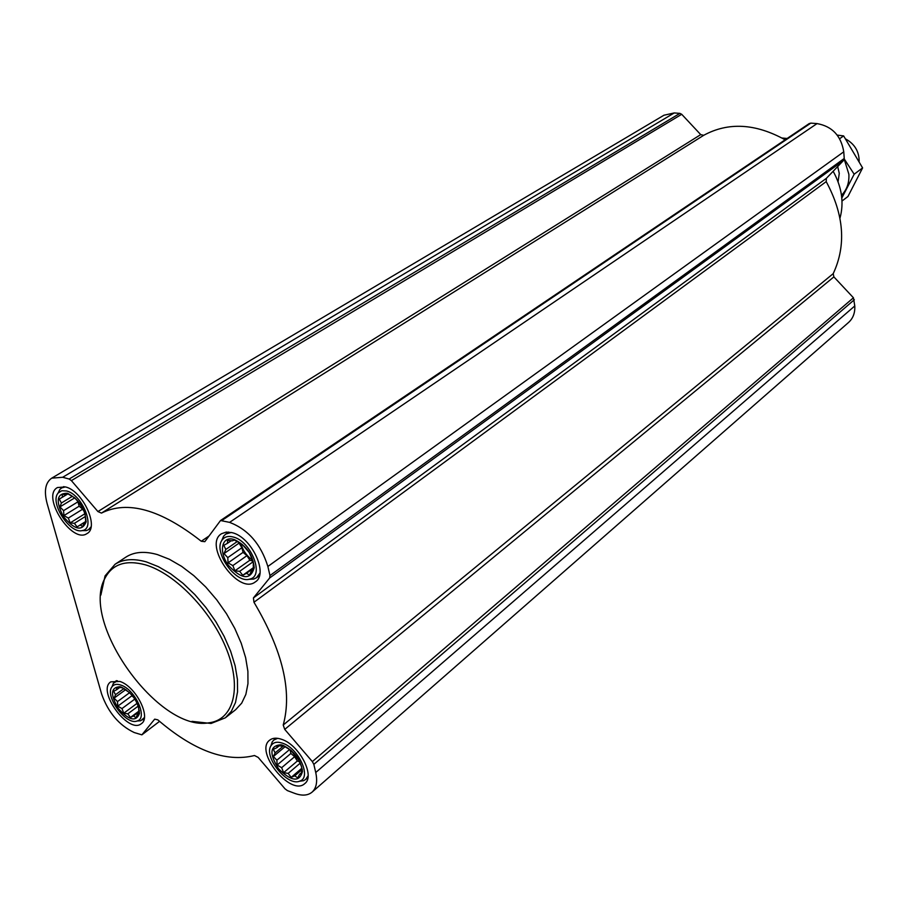 <?xml version="1.0" encoding="UTF-8"?>
<svg xmlns="http://www.w3.org/2000/svg" width="908" height="908" viewBox="0 0 908 908"><rect width="100%" height="100%" fill="white"/><g stroke="black" fill="none" stroke-linecap="round" stroke-linejoin="round"><path stroke-width="1.36" d="M283.035 745.355L281.003 744.776C269.801 745.57 269.018 753.617 278.665 768.94C291.559 781.595 299.492 782.424 302.489 771.414C300.786 759.712 294.294 751.03 283.035 745.355M281.628 746.115L283.614 745.831L291.241 750.53L297.858 758.259L301.649 766.897L301.604 774.093L299.572 774.308L297.756 777.918L294.737 775.829L291.173 777.373L288.177 773.4L283.625 772.663L281.662 767.68L277.11 765.047L276.883 760.189L273.342 756.512L275.124 752.891L273.308 749.338L276.849 747.738L277.053 745.411L281.628 746.115M233.685 539.409C221.495 535.799 218.431 551.928 228.464 565.4C241.834 579.554 250.426 580.337 254.229 567.75C252.844 554.799 246.272 545.436 234.502 539.67L233.685 539.409M232.346 540.85L234.321 540.01L242.254 544.448L249.223 552.484L253.298 561.916L253.4 570.19L251.391 570.95L249.53 575.059L246.443 573.3L242.765 575.263L239.667 571.336L234.911 570.803L232.845 565.593L228.067 562.881L227.783 557.603L224.004 553.585L225.808 549.465L223.811 545.333L227.465 543.324L227.567 540.362L232.346 540.85M67.147 493.248C56.739 493.339 55.467 501.091 63.356 516.493C74.354 529.795 81.924 531.645 86.067 522.043C85.454 509.172 79.348 499.638 67.737 493.43L67.147 493.248M66.386 494.724L67.805 493.827L74.762 497.822L81.107 505.234L83.218 509.161L85.125 514.041L85.715 521.85L84.251 522.668L82.753 526.549L80.245 525.017L77.067 526.912L74.411 523.326L70.188 522.894L68.316 518.071L63.935 515.574L63.571 510.636L59.951 506.88L61.404 502.998L59.281 499.105L62.436 497.164L62.153 494.315L66.386 494.724L68.225 493.6M121.468 687.163L119.981 686.72C110.674 687.277 110.106 694.518 118.244 708.444C129.027 720.464 136.109 722.132 139.492 713.461C138.459 701.907 132.454 693.145 121.468 687.163M136.586 702.043L138.595 707.128L139.015 713.994L137.494 714.324L136.007 717.763L133.51 715.935L130.434 717.468L127.835 713.836L123.772 713.211L121.978 708.58L117.802 706.152L117.484 701.589L114.079 698.139L115.532 694.688L113.602 691.283L116.667 689.728L116.519 687.424L122.069 687.628L129.742 692.747M101.605 693.996L47.137 503.611C43.822 491.035 45.355 482.545 51.733 478.153L62.675 477.279L69.144 479.027L71.391 480.627L97.916 511.556L101.446 513.099C127.495 500.07 160.761 509.445 201.27 541.259L204.811 541.679L220.531 520.522L229.599 522.372C248.168 529.477 260.914 544.176 267.871 566.479L269.971 575.547L269.653 577.987L253.423 597.918L253.968 602.254C282.649 650.616 292.399 691.533 283.217 725.015L284.726 729.385L312.352 761.596L313.839 764.377L315.734 772.526C317.686 781.584 316.449 788.133 312.023 792.185C307.744 795.646 301.921 796.021 294.533 793.308L287.371 790.596L284.987 788.802L258.178 757.397L254.478 755.524C225.967 762.618 193.744 750.723 157.799 719.84L154.689 719.159L141.875 734.844L134.18 732.529C118.971 725.22 108.12 712.371 101.605 693.996M65.376 486.915L57.476 487.539C40.883 496.018 71.948 544.38 86.986 533.575C99.63 527.378 82.73 490.615 65.376 486.915M232.062 532.655L226.251 532.088L221.484 533.745C202.802 544.8 238.429 595.489 255.318 581.903C268.893 574.049 251.482 536.889 232.062 532.655M281.594 739.316C276.588 737.591 272.627 737.864 269.721 740.122C253.979 751.268 290.798 797.02 304.77 783.593C315.507 776.079 299.186 744.73 281.594 739.316M119.867 681.443L110.776 681.851C96.486 690.625 128.55 734.606 141.308 723.71C151.602 717.592 135.791 686.266 119.867 681.443M125.713 557.24L126.008 557.047C134.225 551.803 144.701 550.986 157.447 554.595L169.331 559.249L181.611 566.354L193.881 575.695L205.719 586.977L216.728 599.825L226.535 613.808L234.786 628.438L241.222 643.239L245.637 657.687L247.895 671.307L247.963 683.667L245.864 694.393L241.698 703.144L235.637 709.693L225.672 717.558M51.733 478.153L663.941 115.237L674.235 112.944L679.91 113.375L681.704 114.294L700.726 134.622L97.916 511.556M785.148 139.809C755.467 123.42 728.318 121.922 703.7 135.315L700.726 134.622M808.983 123.817L810.787 123.125L817.041 123.59C832.171 126.325 841.069 135.735 843.759 151.806L844.236 158.469L843.589 160.398L826.371 178.331L253.423 597.918M312.159 792.06L848.515 322.499C853.055 318.39 855.143 312.874 854.78 305.951L853.441 297.779L833.873 276.883L833.215 273.649C846.415 245.364 844.065 214.685 826.201 181.623L826.371 178.331M787.145 138.47L782.038 138.027M839.979 218.17C844.156 202.825 841.886 187.184 833.158 171.272M191.951 721.361L211.053 723.46L225.343 717.819L231.37 711.282L235.501 702.52L237.556 691.794L237.431 679.4L235.115 665.723L230.632 651.206L224.128 636.349L215.809 621.628L205.946 607.565L194.879 594.626L182.996 583.265L170.681 573.845L158.378 566.671L146.472 561.938C133.714 558.272 123.25 559.044 115.066 564.265L105.067 575.888L100.867 595.069M145.382 564.833C125.781 559.566 112.286 564.084 104.885 578.407C80.086 622.502 158.673 731.916 208.624 722.847C233.231 720.214 242.13 688.934 226.932 650.23C211.973 611.583 175.437 573.584 145.382 564.833M117.484 680.784L113.398 683.236L111.968 686.823M137.097 720.997C148.31 718.466 135.315 689.49 120.9 685.097C116.882 683.735 113.943 684.269 112.059 686.686C104.17 695.732 126.053 725.719 137.097 720.997L140.763 720.759L144.406 717.536M65.342 486.904L61.642 487.936L59.871 489.435L58.01 493.237M82.06 530.601L86.271 530.612L88.428 529.727L91.038 526.867M66.511 490.967L61.801 490.74L58.316 492.851C49.066 502.113 69.905 534.562 82.458 530.522C95.998 528.615 82.333 494.406 66.511 490.967M231.268 532.451L225.797 534.04L223.584 536.197L221.609 540.873M248.747 579.315L253.707 579.077L256.51 577.749L259.949 573.084M233.106 536.98C228.294 535.754 224.685 536.707 222.267 539.84C212.54 551.247 235.705 584.196 249.825 579.077C264.92 576.228 251.039 540.941 233.106 536.98M277.723 738.329L273.864 739.975L272.218 741.87L270.8 746.138M299.254 781.277L303.533 780.71L305.69 779.439L308.084 775.795M282.513 743.187C277.201 741.405 273.399 742.199 271.129 745.559C263.014 756.523 287.53 786.986 299.776 781.107C311.955 777.634 298.63 748.147 282.513 743.187M138.992 713.211L137.494 714.324M138.935 711.883L133.51 715.935M139.435 710.726L130.434 717.468M138.322 706.015L127.835 713.836M137.176 703.246L123.772 713.211M134.849 699.058L121.978 708.58M133.851 697.582L131.853 695.789L117.802 706.152M131.853 695.789L131.524 694.643M129.651 692.656L117.484 701.589M125.883 689.513L114.079 698.139M124.146 688.412L115.532 694.688M120.582 686.868L116.667 689.728M86.124 521.498L84.251 522.668M86.135 521.328L80.245 525.017M85.704 521.498L77.067 526.912M85.352 516.504L74.411 523.326M85 513.678L70.188 522.894M84.365 511.885L82.651 509.195L68.316 518.071M82.651 509.195L79.155 506.199L63.935 515.574M79.155 506.199L77.929 501.829L63.571 510.636M77.929 501.829L76.408 499.445M74.774 497.834L59.951 506.88M72.3 496.37L61.404 502.998M67.907 493.884L59.281 499.105M68.282 493.623L62.436 497.164M83.422 509.604L77.963 501.125M253.4 569.509L251.391 570.95M254.229 567.738L253.207 565.571M253.377 568.351L246.443 573.3M253.355 567.693L242.765 575.263M253.23 561.689L239.667 571.336M253.026 561.133L249.848 560.225L234.911 570.803M249.848 560.225L246.953 555.651L232.845 565.593M246.953 555.651L243.049 552.37L228.067 562.881M243.049 552.37L241.937 547.717L227.783 557.603M241.937 547.717L239.042 543.132L224.004 553.585M237.215 541.565L225.808 549.465M231.268 540.703L227.465 543.324M252.708 560.236C246.806 556.116 242.901 550.589 240.972 543.665M301.592 772.583L299.572 774.308M302.33 769.314L301.751 769.814M301.467 770.063L294.737 775.829M301.513 768.531L291.173 777.373M300.23 763.129L288.177 773.4M299.651 761.835L297.37 760.995L283.625 772.663M297.37 760.995L294.635 756.705L281.662 767.68M294.635 756.705L290.901 753.447L277.11 765.047M290.901 753.447L289.981 749.588M289.731 749.418L276.883 760.189M285.157 746.648L273.342 756.512M283.591 745.831L275.124 752.891M279.301 745.695L276.849 747.738M299.072 760.518L290.639 750.065M859.172 161.227C859.082 151.409 854.632 144.02 845.802 139.06M844.202 159.161L848.878 174.257C849.332 182.86 846.869 189.863 841.489 195.277M837.687 166.55L839.264 173.371L838.084 181.77M841.807 198.023L854.167 174.211L844.224 158.934M839.65 138.708L843.634 135.905L862.6 167.912L847.947 196.503L842.011 201.031M837.244 135.11L843.634 135.905M854.167 174.211L862.6 167.912M679.91 113.375L69.144 479.027M674.235 112.944L62.675 477.279M681.704 114.294L71.391 480.627M703.7 135.315L101.446 513.099M208.988 536.015L201.27 541.259M810.787 123.125L222.108 520.352M817.041 123.59L229.599 522.372M843.759 151.806L267.871 566.479M844.236 158.469L269.971 575.547M843.589 160.398L269.653 577.987M826.201 181.623L253.968 602.254M833.215 273.649L283.217 725.015M833.873 276.883L284.726 729.385M853.441 297.779L312.352 761.596M854.337 299.742L313.839 764.377M854.78 305.951L315.734 772.526M159.536 721.349L142.045 734.674M282.558 745.945L281.003 744.776M301.411 769.087L302.489 771.414M235.433 540.589L234.502 539.67M68.668 494.27L67.737 493.43M85.681 520.817L86.067 522.043M121.434 687.776L119.981 686.72M138.924 711.759L139.492 713.461M809.369 123.477L220.531 520.522M159.558 721.361L141.875 734.844M126.008 557.047L115.066 564.265M208.624 722.847L211.053 723.46M104.885 578.407L105.067 575.888M116.485 680.625L114.771 681.863M144.247 718.534L142.499 719.862M112.059 686.686L113.398 683.236M63.889 486.586L61.642 487.936M90.698 528.286L88.428 529.727M82.458 530.522L86.271 530.612M58.316 492.851L59.871 489.435M228.703 532.054L225.797 534.04M259.461 575.627L256.51 577.749M249.825 579.077L253.707 579.077M222.267 539.84L223.584 536.197M276.032 738.193L273.864 739.975M307.914 777.52L305.69 779.439M299.776 781.107L303.533 780.71M271.129 745.559L272.218 741.87"/></g></svg>

